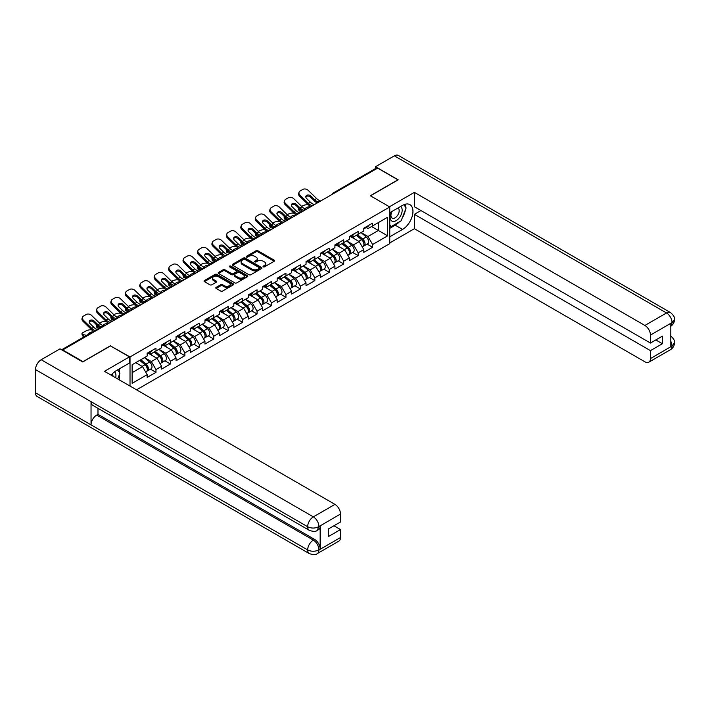 <?xml version="1.0" encoding="UTF-8"?>
<svg xmlns="http://www.w3.org/2000/svg" width="710" height="710" viewBox="0 0 710 710"><rect width="100%" height="100%" fill="white"/><g stroke="black" fill="none" stroke-linecap="round" stroke-linejoin="round"><path stroke-width="1.06" d="M263.295 266.809A0.896 0.524 0 0 0 264.564 266.809L274.22 261.236A1.287 0.745 0 0 0 274.601 260.712A1.287 0.745 0 0 0 274.22 260.188L257.863 250.745A1.287 0.745 0 0 0 256.053 250.745L246.397 256.319A0.896 0.524 0 0 0 247.666 257.055L248.917 256.337A4.109 2.378 0 0 1 254.73 256.337L256.097 257.118A4.109 2.378 0 0 1 257.295 258.795A4.109 2.378 0 0 1 256.097 260.481L254.846 261.2A0.896 0.524 0 0 0 256.115 261.937L257.366 261.209A4.109 2.378 0 0 1 263.179 261.209L264.546 261.999A4.109 2.378 0 0 1 265.753 263.676A4.109 2.378 0 0 1 264.546 265.354L263.295 266.081A0.896 0.524 0 0 0 263.295 266.809L263.295 266.081M216.159 287.364A1.287 0.745 0 0 0 215.787 287.887A1.287 0.745 0 0 0 216.159 288.411L220.748 291.064A1.287 0.745 0 0 0 222.567 291.064L233.288 284.87A1.287 0.745 0 0 0 233.661 284.346A1.287 0.745 0 0 0 233.288 283.822L216.932 274.38A1.287 0.745 0 0 0 215.112 274.38L204.391 280.574A1.287 0.745 0 0 0 204.018 281.098A1.287 0.745 0 0 0 204.391 281.621L209.938 284.817A1.287 0.745 0 0 0 211.749 284.817L216.346 282.172A1.287 0.745 0 0 0 216.719 281.648A1.287 0.745 0 0 0 216.346 281.124L213.595 279.536A3.435 1.988 0 0 1 212.583 278.134A3.435 1.988 0 0 1 214.704 276.296A3.435 1.988 0 0 1 218.458 276.731L229.223 282.944A3.435 1.988 0 0 1 230.226 284.346A3.435 1.988 0 0 1 228.105 286.183A3.435 1.988 0 0 1 224.36 285.748L222.567 284.719A1.287 0.745 0 0 0 220.748 284.719L216.159 287.364L216.159 288.411M110.574 345.708L82.99 361.639L62.72 349.932L377.64 168.11L397.911 179.816L370.327 195.738L389.763 206.965L130.019 356.935L110.574 345.974M249.006 274.743A1.287 0.745 0 0 0 250.825 274.743L261.546 268.558A1.287 0.745 0 0 0 261.919 268.034A1.287 0.745 0 0 0 261.546 267.51L245.19 258.067A1.287 0.745 0 0 0 243.37 258.067L232.649 264.253A1.287 0.745 0 0 0 232.276 264.777A1.287 0.745 0 0 0 232.649 265.3L249.006 274.743M229.88 267.004A0.896 0.524 0 0 1 230.786 267.137L230.786 266.064L247.417 275.666A1.287 0.745 0 0 1 247.79 276.19A1.287 0.745 0 0 1 247.417 276.714L236.696 282.908A1.287 0.745 0 0 1 234.877 282.908L218.52 273.465L218.52 272.409A1.287 0.745 0 0 0 218.148 272.933A1.287 0.745 0 0 0 218.52 273.465M218.52 272.409L223.109 269.764A1.287 0.745 0 0 1 224.928 269.764L231.558 273.59A1.287 0.745 0 0 0 233.377 273.59L236.421 271.832A1.287 0.745 0 0 0 236.803 271.309A1.287 0.745 0 0 0 236.421 270.785L229.516 266.8A0.896 0.524 0 0 1 230.786 266.064M130.019 386.062L130.019 356.935M136.542 389.825L389.763 243.628L389.763 206.965M150.484 369.182L155.978 372.351L155.978 369.573L151.354 361.559L144.503 357.6M155.978 372.351L147.183 377.427L147.183 374.649L132.14 383.338L132.14 364.736L147.183 356.047L147.183 353.269L155.978 348.193L155.978 350.971L161.631 347.714L161.631 344.936L170.418 339.859L170.418 342.637L176.071 339.371L176.071 336.593L184.866 331.517L184.866 334.295L190.511 331.037L190.511 328.26L199.306 323.183L199.306 325.961L204.95 322.704L204.95 319.917L213.745 314.841L213.745 317.627L219.39 314.361L219.39 311.583L228.185 306.507L228.185 309.285L233.83 306.028L233.83 303.25L242.625 298.173L242.625 300.951L248.269 297.685L248.269 294.907L257.064 289.831L257.064 292.609L262.718 289.352L262.718 286.574L271.504 281.497L271.504 284.275L277.157 281.009L277.157 278.231L285.952 273.155L285.952 275.933L291.597 272.675L291.597 269.898L300.392 264.821L300.392 267.599L306.037 264.342L306.037 261.555L314.832 256.479L314.832 259.265L320.476 255.999L320.476 253.221L329.271 248.145L329.271 250.923L334.916 247.666L334.916 244.888L343.711 239.811L343.711 242.589L349.364 239.323L349.364 236.545L358.151 231.469L358.151 234.247L363.804 230.99L363.804 228.212L372.599 223.135L372.599 225.913L387.642 217.224L387.642 235.827L372.599 244.515L367.966 236.492L361.115 232.543M367.105 244.116L372.599 247.293L372.599 244.515M372.599 247.293L363.804 252.369L363.804 249.592L358.151 252.849L353.527 244.835L346.675 240.876M352.666 252.458L358.151 255.627L358.151 252.849M358.151 255.627L349.364 260.703L349.364 257.925L343.711 261.182L339.087 253.168L332.236 249.21M338.217 260.792L343.711 263.969L343.711 261.182M343.711 263.969L334.916 269.046L334.916 266.259L329.271 269.525L324.647 261.502L317.796 257.552M323.778 269.134L329.271 272.303L329.271 269.525M329.271 272.303L320.476 277.379L320.476 274.601L314.832 277.858L310.199 269.844L303.356 265.886M309.338 277.468L314.832 280.636L314.832 277.858M314.832 280.636L306.037 285.713L306.037 282.935L300.392 286.201L295.759 278.178L288.908 274.229M294.898 285.81L300.392 288.979L300.392 286.201M300.392 288.979L291.597 294.055L291.597 291.277L285.952 294.535L281.32 286.52L274.468 282.562M280.459 294.144L285.952 297.312L285.952 294.535M285.952 297.312L277.157 302.389L277.157 299.611L271.504 302.877L266.88 294.854L260.029 290.905M266.019 302.478L271.504 305.655L271.504 302.877M271.504 305.655L262.718 310.731L262.718 307.954L257.064 311.211L252.44 303.197L245.589 299.238M251.571 310.82L257.064 313.989L257.064 311.211M257.064 313.989L248.269 319.065L248.269 316.287L242.625 319.544L238.001 311.53L231.149 307.572M237.131 319.154L242.625 322.331L242.625 319.544M242.625 322.331L233.83 327.408L233.83 324.621L228.185 327.887L223.561 319.864L216.71 315.914M222.691 327.496L228.185 330.665L228.185 327.887M228.185 330.665L219.39 335.741L219.39 332.963L213.745 336.22L209.113 328.206L202.261 324.248M208.252 335.83L213.745 338.998L213.745 336.22M213.745 338.998L204.95 344.075L204.95 341.297L199.306 344.563L194.673 336.54L187.822 332.591M193.812 344.173L199.306 347.341L199.306 344.563M199.306 347.341L190.511 352.417L190.511 349.639L184.866 352.897L180.233 344.882L173.382 340.924M179.373 352.506L184.866 355.674L184.866 352.897M184.866 355.674L176.071 360.751L176.071 357.973L170.418 361.239L165.794 353.216L158.942 349.267M164.933 360.84L170.418 364.017L170.418 361.239M170.418 364.017L161.631 369.094L161.631 366.316L155.978 369.573M149.561 352.613L151.354 353.642L155.978 350.971M151.354 361.559L156.999 358.293L148.355 353.305M161.631 366.316L156.999 358.293M164.001 344.279L165.794 345.308L170.418 342.637M165.794 353.216L171.438 349.959L162.803 344.971M176.071 357.973L171.438 349.959M178.441 335.936L180.233 336.975L184.866 334.295M180.233 344.882L185.878 341.616L177.243 336.629M190.511 349.639L185.878 341.616M192.889 327.603L194.673 328.632L199.306 325.961M194.673 336.54L200.318 333.283L191.682 328.295M204.95 341.297L200.318 333.283M207.329 319.26L209.113 320.299L213.745 317.627M209.113 328.206L214.766 324.949L206.122 319.961M219.39 332.963L214.766 324.949M221.768 310.927L223.561 311.956L228.185 309.285M223.561 319.864L229.206 316.607L220.561 311.619M233.83 324.621L229.206 316.607M236.208 302.584L238.001 303.623L242.625 300.951M238.001 311.53L243.645 308.273L235.001 303.285M248.269 316.287L243.645 308.273M250.648 294.251L252.44 295.28L257.064 292.609M252.44 303.197L258.085 299.931L249.45 294.943M262.718 307.954L258.085 299.931M265.087 285.917L266.88 286.946L271.504 284.275M266.88 294.854L272.525 291.597L263.889 286.609M277.157 299.611L272.525 291.597M279.527 277.575L281.32 278.613L285.952 275.933M281.32 286.52L286.964 283.255L278.329 278.267M291.597 291.277L286.964 283.255M293.976 269.241L295.759 270.27L300.392 267.599M295.759 278.178L301.413 274.921L292.768 269.933M306.037 282.935L301.413 274.921M308.415 260.898L310.199 261.937L314.832 259.265M310.199 269.844L315.852 266.587L307.208 261.599M320.476 274.601L315.852 266.587M322.855 252.565L324.647 253.594L329.271 250.923M324.647 261.502L330.292 258.245L321.648 253.257M334.916 266.259L330.292 258.245M337.294 244.222L339.087 245.261L343.711 242.589M339.087 253.168L344.732 249.911L336.087 244.923M349.364 257.925L344.732 249.911M351.734 235.889L353.527 236.918L358.151 234.247M353.527 244.835L359.171 241.569L350.536 236.581M363.804 249.592L359.171 241.569M376.256 168.909L334.321 193.12M333.727 193.466A1.961 1.136 120 0 1 334.224 193.067A1.961 1.136 60 0 0 333.238 192.969L375.173 168.758A1.961 1.136 60 0 1 376.158 168.856M366.174 227.555L367.966 228.584L372.599 225.913M367.966 236.492L378.377 230.484L378.377 222.567L387.642 217.224M371.534 226.525L387.642 235.827M62.72 349.932L62.72 350.412M132.14 372.643L142.559 366.635L135.708 362.677M147.183 374.649L142.559 366.635M263.658 266.942L264.546 266.427A4.109 2.378 0 0 0 265.753 264.75L265.753 263.676M257.295 258.795L257.295 259.869A4.109 2.378 0 0 1 256.097 261.546L255.201 262.061M274.202 261.245L257.863 251.819A1.287 0.745 0 0 0 256.053 251.819L246.752 257.18M261.546 267.51L261.546 268.558L245.19 259.132A1.287 0.745 0 0 0 243.37 259.132L232.667 265.318L232.649 264.253M259.274 268.398A0.896 0.524 0 0 0 259.274 267.661L244.914 259.381A0.896 0.524 0 0 0 243.645 259.381L242.332 260.135A4.109 2.378 0 0 0 241.125 261.812A4.109 2.378 0 0 0 242.332 263.499L252.139 269.161A4.109 2.378 0 0 0 257.961 269.161L259.274 268.398L259.274 269.472A0.896 0.524 0 0 0 259.541 269.099L259.541 268.034M241.125 261.812L241.125 262.886A4.109 2.378 0 0 0 242.332 264.564L242.332 263.499M259.274 269.472L257.961 270.226A4.109 2.378 0 0 1 252.139 270.226L242.332 264.564M218.538 273.474L223.109 270.829L223.109 269.764M236.803 271.309L236.803 272.383A1.287 0.745 0 0 1 236.421 272.906L233.377 274.663A1.287 0.745 0 0 1 231.558 274.663L224.928 270.829A1.287 0.745 0 0 0 223.109 270.829M230.786 267.137L247.399 276.722M238.445 277.566A3.435 1.988 0 0 0 242.19 278A3.435 1.988 0 0 0 244.311 276.163A3.435 1.988 0 0 0 243.308 274.761L239.51 272.569A1.287 0.745 0 0 0 237.69 272.569L234.655 274.326A1.287 0.745 0 0 0 234.273 274.85A1.287 0.745 0 0 0 234.655 275.373L238.445 277.566L238.445 278.639A3.435 1.988 0 0 0 242.19 279.065A3.435 1.988 0 0 0 244.311 277.228L244.311 276.163M234.273 274.85L234.273 275.924A1.287 0.745 0 0 0 234.655 276.447L234.655 275.373M238.445 278.639L234.655 276.447M230.226 284.346L230.226 285.42A3.435 1.988 0 0 1 228.105 287.248A3.435 1.988 0 0 1 224.36 286.822L222.567 285.784A1.287 0.745 0 0 0 220.748 285.784L216.177 288.42M212.583 278.134L212.583 279.199A3.435 1.988 0 0 0 213.595 280.601L213.595 279.536M216.346 281.124L216.346 282.172L213.595 280.601M233.288 283.822L233.288 284.87L216.932 275.445A1.287 0.745 0 0 0 215.112 275.445L204.409 281.63M308.593 204.959L307.829 204.817A3.932 1.411 -14.2 0 0 302.424 205.944L301.661 206.388M298.839 208.19A3.932 1.411 -14.2 0 0 298.564 208.935A3.932 1.411 -14.2 0 0 299.593 209.574L299.984 211.11L302.398 211.553M300.454 209.734L299.593 209.574M305.717 209.095A3.009 1.083 165.8 0 1 305.433 208.775A3.009 1.083 165.8 0 1 306.338 207.666A3.009 1.083 165.8 0 1 310.483 206.805L310.501 206.876M299.984 211.11A3.932 1.411 165.8 0 1 298.954 210.479L298.564 208.935M362.703 240.504L362.056 240.131M363.529 246.015A4.322 2.494 -120 0 0 364.159 245.82A4.322 2.494 -120 0 0 364.931 242.802A4.322 2.494 -120 0 0 362.686 239.039L357.476 234.646M364.159 245.82L367.718 243.761A4.322 2.494 -120 0 0 368.499 240.743A4.322 2.494 -120 0 0 366.245 236.98L361.035 232.587M356.473 235.223L362.411 240.237A2.618 1.509 60 0 1 363.822 243.459M362.26 246.92L363.041 246.459A4.322 2.494 -120 0 0 363.822 243.441A4.322 2.494 -120 0 0 361.567 239.678L356.358 235.285M354.858 239.084L351.344 236.119M314.991 204.285A3.009 1.171 167.4 0 1 314.308 204.329L313.323 204.169A8.768 5.068 -120 0 1 312.382 203.708A8.768 5.068 -120 0 1 310.368 202.155L306.613 198.498A3.009 2.21 -160.3 0 1 305.912 196.253A3.009 2.21 -160.3 0 1 306.729 195.312A3.009 2.21 -160.3 0 1 310.873 196.04L314.619 199.696A8.768 5.068 -120 0 0 316.633 201.249A8.768 5.068 -120 0 0 317.583 201.711L318.231 202.066M311.015 206.574A10.473 6.044 60 0 1 310.385 206.246A10.473 6.044 60 0 1 307.98 204.391L299.593 196.217A3.932 2.884 -160.3 0 1 298.67 193.289L299.061 192.197A3.932 2.884 19.7 0 1 300.135 190.972L302.815 189.419A3.932 2.884 19.7 0 1 308.22 190.378L316.616 198.543A8.768 5.068 -120 0 0 318.63 200.096A8.768 5.068 -120 0 0 320.387 200.823L320.813 200.921M317.264 202.971A10.473 6.044 60 0 1 316.633 202.634A10.473 6.044 60 0 1 314.228 200.788L310.483 197.131A3.009 2.21 19.7 0 0 306.338 196.404A3.009 2.21 19.7 0 0 305.815 196.839M299.061 192.197A3.932 2.884 19.7 0 0 299.984 195.135L308.371 203.3A8.768 5.068 -120 0 0 310.385 204.853A8.768 5.068 -120 0 0 312.151 205.58L312.577 205.678M364.958 227.537A4.322 2.494 60 0 1 364.159 228.718A4.322 2.494 60 0 1 363.804 228.868M368.525 225.487A4.322 2.494 60 0 1 367.718 226.659L364.159 228.718M391.68 211.633A8.511 4.917 120 0 0 391.476 220.774A8.511 4.917 120 0 0 399.162 217.979A8.511 4.917 120 0 0 400.626 206.468M392.168 211.349A5.822 3.364 120 0 0 392.142 218.112A5.822 3.364 120 0 0 397.121 216A5.822 3.364 120 0 0 397.973 208.021A5.822 3.364 120 0 0 397.955 208.012M403.875 204.693L406.147 207.932L401.15 220.81L391.157 226.579L389.763 224.6M389.763 225.78L391.157 226.579M115.659 377.773A8.511 4.917 120 0 0 114.532 371.818M112.943 376.202A5.822 3.364 120 0 0 112.349 373.815M117.594 369.874L119.919 373.185L117.682 378.945M399.313 221.875A14.724 8.502 120 0 1 395.23 225.194L402.543 229.41A14.724 8.502 120 0 0 412.164 216.435A14.724 8.502 120 0 0 409.91 204.631A14.724 8.502 120 0 0 402.543 205.359L389.763 212.734M402.543 229.41L389.763 236.785M389.763 242.935L414.392 228.718L414.392 214.34L650.449 350.625L650.449 358.586L672.192 345.921L670.808 346.56L670.808 323.582L672.059 322.597L650.449 335.076A7.854 4.535 -120 0 0 644.893 325.455L666.504 312.977L394.352 155.845L375.51 166.717L398.195 179.816L370.469 195.818M420.959 210.55L414.392 214.34M655.818 339.939L662.386 343.729L662.386 336.141L650.449 343.036L414.392 206.752L414.392 192.374L644.893 325.455M389.444 206.779L414.392 192.374M414.392 228.718L644.893 361.798A7.854 4.535 -120 0 0 648.816 362.189A7.854 4.535 -120 0 0 650.449 358.586M394.352 155.845A8.05 4.651 -60 0 1 398.372 155.446L670.533 312.577A8.05 4.651 -60 0 0 666.504 312.977A7.854 4.535 60 0 1 672.059 322.597M375.51 168.669L375.51 166.717M650.449 343.036L650.449 335.076M662.386 343.729L650.449 350.625M402.233 218.014A14.724 8.502 120 0 0 405.401 209.849M405.641 207.213A14.724 8.502 120 0 0 405.277 204.205M395.23 225.194L389.763 228.345M389.763 226.632L390.509 226.206M670.808 341.066L672.059 345.841M670.533 335.821C673.692 338.661 675.015 340.933 674.5 342.637L672.21 345.912M670.533 312.577C673.692 315.391 675.015 317.681 674.5 319.447L672.201 322.677M309.32 530.361A8.05 4.651 -60 0 1 307.661 526.731C311.362 528.506 315.062 528.489 318.755 526.678L317.281 530.352C315.959 531.683 313.314 531.692 309.32 530.361L92.708 405.295A8.05 4.651 -60 0 1 91.04 401.665L35.5 369.599A8.05 4.651 -60 0 1 41.189 359.739L60.03 348.858L82.715 361.958L110.485 345.921L129.46 356.881L129.46 363.023L116.316 370.611A14.724 8.502 120 0 0 111.159 375.173M129.46 356.881L104.468 371.312L334.969 504.384A7.854 4.535 60 0 1 340.516 514.004L340.516 521.974L328.579 528.861L328.579 536.458L340.516 529.562L340.516 537.523A7.854 4.535 60 0 1 338.892 541.118L317.281 553.596A7.854 4.535 -120 0 0 318.905 550.001L340.516 537.523M119.049 379.726L122.147 381.518M119.369 379.539L119.369 374.605M119.369 372.395L119.369 368.854M317.281 553.596C316.021 554.927 313.376 554.936 309.32 553.605L37.169 396.482A8.05 4.651 -60 0 1 35.5 392.79L91.04 424.864A8.05 4.651 -60 0 1 96.737 415.057L313.35 540.115L314.601 539.396A7.854 4.535 60 0 1 320.157 549.016L320.157 526.03A7.854 4.535 60 0 1 318.524 529.625L317.281 530.352M35.5 369.599L35.5 392.79M41.189 359.739L313.35 516.862A8.05 4.651 -60 0 0 307.661 526.731L91.04 401.665L91.04 424.864L307.661 549.922C311.353 551.705 315.054 551.705 318.763 549.922L318.905 550.001M340.516 529.562L333.948 525.764M97.989 408.348L97.989 414.329L314.601 539.396M97.989 414.329L96.737 415.057M294.153 213.293L293.39 213.151A3.932 1.411 -14.2 0 0 287.985 214.287L287.222 214.722M284.399 216.532A3.932 1.411 -14.2 0 0 284.124 217.278A3.932 1.411 -14.2 0 0 285.154 217.908L285.544 219.452L287.958 219.887M286.015 218.068L285.154 217.908M291.277 217.438A3.009 1.083 165.8 0 1 290.993 217.109A3.009 1.083 165.8 0 1 291.899 216.009A3.009 1.083 165.8 0 1 296.043 215.139L296.061 215.21M285.544 219.452A3.932 1.411 165.8 0 1 284.515 218.813L284.124 217.278M348.255 248.846L347.607 248.473M349.089 254.349A4.322 2.494 -120 0 0 349.719 254.162A4.322 2.494 -120 0 0 350.491 251.136A4.322 2.494 -120 0 0 348.237 247.373L343.028 242.98M349.719 254.162L353.278 252.103A4.322 2.494 -120 0 0 354.059 249.086A4.322 2.494 -120 0 0 351.805 245.314L346.595 240.921M342.025 243.557L347.971 248.571A2.618 1.509 60 0 1 349.382 251.802M347.82 255.254L348.601 254.801A4.322 2.494 -120 0 0 349.382 251.784A4.322 2.494 -120 0 0 347.128 248.021L341.918 243.619M340.418 247.417L336.904 244.453M279.713 221.626L278.95 221.493A3.932 1.411 -14.2 0 0 273.545 222.62L272.782 223.064M269.951 224.866A3.932 1.411 -14.2 0 0 269.676 225.611A3.932 1.411 -14.2 0 0 270.714 226.25L271.105 227.786L273.519 228.23M271.575 226.401L270.714 226.25M276.829 225.771A3.009 1.083 165.8 0 1 276.554 225.452A3.009 1.083 165.8 0 1 277.459 224.342A3.009 1.083 165.8 0 1 281.595 223.481L281.613 223.552M271.105 227.786A3.932 1.411 165.8 0 1 270.075 227.156L269.676 225.611M333.815 257.18L333.167 256.807M334.65 262.691A4.322 2.494 -120 0 0 335.271 262.496A4.322 2.494 -120 0 0 336.052 259.478A4.322 2.494 -120 0 0 333.798 255.715L328.588 251.313M335.271 262.496L338.839 260.437A4.322 2.494 -120 0 0 339.611 257.419A4.322 2.494 -120 0 0 337.365 253.656L332.156 249.263M327.585 251.899L333.531 256.913A2.618 1.509 60 0 1 334.942 260.135M333.38 263.587L334.161 263.135A4.322 2.494 -120 0 0 334.942 260.117A4.322 2.494 -120 0 0 332.688 256.354L327.479 251.961M325.979 255.76L322.464 252.787M265.274 229.969L264.51 229.827A3.932 1.411 -14.2 0 0 259.106 230.954L258.342 231.398M255.511 233.208A3.932 1.411 -14.2 0 0 255.236 233.945A3.932 1.411 -14.2 0 0 256.266 234.584L256.656 236.128L259.079 236.563M257.135 234.744L256.266 234.584M262.389 234.114A3.009 1.083 165.8 0 1 262.114 233.785A3.009 1.083 165.8 0 1 263.011 232.685A3.009 1.083 165.8 0 1 267.155 231.815L267.173 231.886M256.656 236.128A3.932 1.411 165.8 0 1 255.627 235.489L255.236 233.945M319.376 265.522L318.728 265.149M320.201 271.025A4.322 2.494 -120 0 0 320.831 270.829A4.322 2.494 -120 0 0 321.612 267.812A4.322 2.494 -120 0 0 319.358 264.049L314.148 259.656M320.831 270.829L324.399 268.779A4.322 2.494 -120 0 0 325.171 265.753A4.322 2.494 -120 0 0 322.926 261.99L317.716 257.597M313.145 260.233L319.092 265.247A2.618 1.509 60 0 1 320.503 268.478M318.932 271.93L319.722 271.477A4.322 2.494 -120 0 0 320.503 268.451A4.322 2.494 -120 0 0 318.249 264.688L313.039 260.295M311.539 264.093L308.025 261.129M250.834 238.303L250.071 238.169A3.932 1.411 -14.2 0 0 244.666 239.297L243.894 239.74M241.072 241.542A3.932 1.411 -14.2 0 0 240.796 242.287A3.932 1.411 -14.2 0 0 241.826 242.927L242.216 244.462L244.639 244.897M242.687 243.077L241.826 242.927M247.95 242.447A3.009 1.083 165.8 0 1 247.666 242.128A3.009 1.083 165.8 0 1 248.571 241.018A3.009 1.083 165.8 0 1 252.716 240.157L252.733 240.228M242.216 244.462A3.932 1.411 165.8 0 1 241.187 243.823L240.796 242.287M304.936 273.856L304.288 273.483M305.761 279.367A4.322 2.494 -120 0 0 306.392 279.172A4.322 2.494 -120 0 0 307.173 276.154A4.322 2.494 -120 0 0 304.918 272.392L299.709 267.989M306.392 279.172L309.959 277.113A4.322 2.494 -120 0 0 310.731 274.095A4.322 2.494 -120 0 0 308.486 270.332L303.276 265.93M298.706 268.575L304.652 273.59A2.618 1.509 60 0 1 306.063 276.811M304.492 280.264L305.282 279.811A4.322 2.494 -120 0 0 306.054 276.793A4.322 2.494 -120 0 0 303.809 273.03L298.599 268.637M297.099 272.427L293.576 269.463M236.394 246.645L235.622 246.503A3.932 1.411 -14.2 0 0 230.217 247.63L229.454 248.074M226.632 249.876A3.932 1.411 -14.2 0 0 226.357 250.621A3.932 1.411 -14.2 0 0 227.386 251.26L227.777 252.804L230.191 253.239M228.247 251.42L227.386 251.26M233.51 250.781A3.009 1.083 165.8 0 1 233.226 250.461A3.009 1.083 165.8 0 1 234.131 249.361A3.009 1.083 165.8 0 1 238.276 248.491L238.294 248.562M227.777 252.804A3.932 1.411 165.8 0 1 226.747 252.165L226.357 250.621M290.496 282.198L289.849 281.817M291.322 287.701A4.322 2.494 -120 0 0 291.952 287.506A4.322 2.494 -120 0 0 292.724 284.488A4.322 2.494 -120 0 0 290.479 280.725L285.269 276.332M291.952 287.506L295.511 285.447A4.322 2.494 -120 0 0 296.292 282.429A4.322 2.494 -120 0 0 294.038 278.666L288.828 274.273M284.266 276.909L290.204 281.923A2.618 1.509 60 0 1 291.624 285.145M290.053 288.606L290.843 288.145A4.322 2.494 -120 0 0 291.615 285.127A4.322 2.494 -120 0 0 289.369 281.364L284.16 276.971M282.651 280.769L279.136 277.805M300.543 212.618A3.009 1.171 167.4 0 1 299.868 212.672L298.883 212.503A8.768 5.068 -120 0 1 297.934 212.041A8.768 5.068 -120 0 1 295.919 210.488L292.174 206.841A3.009 2.21 -160.3 0 1 291.464 204.595A3.009 2.21 -160.3 0 1 292.289 203.646A3.009 2.21 -160.3 0 1 296.434 204.382L300.179 208.03A8.768 5.068 -120 0 0 302.194 209.583A8.768 5.068 -120 0 0 303.143 210.045L303.791 210.409M296.576 214.917A10.473 6.044 60 0 1 295.946 214.58A10.473 6.044 60 0 1 293.541 212.734L285.154 204.56A3.932 2.884 -160.3 0 1 284.231 201.631L284.621 200.54A3.932 2.884 19.7 0 1 285.695 199.306L288.375 197.762A3.932 2.884 19.7 0 1 293.78 198.711L302.167 206.885A8.768 5.068 -120 0 0 304.182 208.438A8.768 5.068 -120 0 0 305.948 209.157L306.374 209.255M302.824 211.305A10.473 6.044 60 0 1 302.194 210.976A10.473 6.044 60 0 1 299.789 209.122L296.043 205.465A3.009 2.21 19.7 0 0 291.899 204.737A3.009 2.21 19.7 0 0 291.375 205.172M284.621 200.54A3.932 2.884 19.7 0 0 285.544 203.468L293.931 211.642A8.768 5.068 -120 0 0 295.946 213.195A8.768 5.068 -120 0 0 297.712 213.914L298.129 214.012M350.518 235.88A4.322 2.494 60 0 1 349.719 237.051A4.322 2.494 60 0 1 349.364 237.202M354.086 233.821A4.322 2.494 60 0 1 353.278 235.001L349.719 237.051M286.103 220.961A3.009 1.171 167.4 0 1 285.429 221.005L284.444 220.845A8.768 5.068 -120 0 1 283.494 220.384A8.768 5.068 -120 0 1 281.48 218.831L277.734 215.174A3.009 2.21 -160.3 0 1 277.024 212.929A3.009 2.21 -160.3 0 1 277.85 211.988A3.009 2.21 -160.3 0 1 281.985 212.716L285.739 216.373A8.768 5.068 -120 0 0 287.754 217.926A8.768 5.068 -120 0 0 288.704 218.387L289.352 218.742M282.136 223.251A10.473 6.044 60 0 1 281.506 222.922A10.473 6.044 60 0 1 279.101 221.067L270.714 212.893A3.932 2.884 -160.3 0 1 269.791 209.965L270.182 208.873A3.932 2.884 19.7 0 1 271.255 207.648L273.936 206.095A3.932 2.884 19.7 0 1 279.341 207.054L287.727 215.219A8.768 5.068 -120 0 0 289.742 216.772A8.768 5.068 -120 0 0 291.508 217.491L291.934 217.597M288.384 219.647A10.473 6.044 60 0 1 287.754 219.31A10.473 6.044 60 0 1 285.349 217.455L281.595 213.808A3.009 2.21 19.7 0 0 277.459 213.071A3.009 2.21 19.7 0 0 276.927 213.506M270.182 208.873A3.932 2.884 19.7 0 0 271.105 211.811L279.491 219.976A8.768 5.068 -120 0 0 281.506 221.529A8.768 5.068 -120 0 0 283.272 222.248L283.689 222.354M336.078 244.213A4.322 2.494 60 0 1 335.271 245.394A4.322 2.494 60 0 1 334.916 245.536M339.646 242.154A4.322 2.494 60 0 1 338.839 243.335L335.271 245.394M271.664 229.294A3.009 1.171 167.4 0 1 270.989 229.339L270.004 229.179A8.768 5.068 -120 0 1 269.055 228.718A8.768 5.068 -120 0 1 267.04 227.165L263.286 223.517A3.009 2.21 -160.3 0 1 262.585 221.271A3.009 2.21 -160.3 0 1 263.41 220.322A3.009 2.21 -160.3 0 1 267.546 221.059L271.3 224.706A8.768 5.068 -120 0 0 273.314 226.259A8.768 5.068 -120 0 0 274.264 226.721L274.903 227.076M267.697 231.584A10.473 6.044 60 0 1 267.067 231.256A10.473 6.044 60 0 1 264.661 229.401L256.266 221.236A3.932 2.884 -160.3 0 1 255.352 218.298L255.742 217.216A3.932 2.884 19.7 0 1 256.807 215.982L259.496 214.429A3.932 2.884 19.7 0 1 264.901 215.387L273.288 223.561A8.768 5.068 -120 0 0 275.302 225.114A8.768 5.068 -120 0 0 277.069 225.833L277.486 225.931M273.945 227.981A10.473 6.044 60 0 1 273.314 227.653A10.473 6.044 60 0 1 270.909 225.798L267.155 222.141A3.009 2.21 19.7 0 0 263.011 221.413A3.009 2.21 19.7 0 0 262.487 221.848M255.742 217.216A3.932 2.884 19.7 0 0 256.656 220.144L265.052 228.318A8.768 5.068 -120 0 0 267.067 229.862A8.768 5.068 -120 0 0 268.824 230.59L269.25 230.688M321.639 252.556A4.322 2.494 60 0 1 320.831 253.727A4.322 2.494 60 0 1 320.476 253.878M325.198 250.497A4.322 2.494 60 0 1 324.399 251.668L320.831 253.727M257.224 237.628A3.009 1.171 167.4 0 1 256.55 237.681L255.564 237.522A8.768 5.068 -120 0 1 254.615 237.051A8.768 5.068 -120 0 1 252.6 235.507L248.846 231.85A3.009 2.21 -160.3 0 1 248.145 229.605A3.009 2.21 -160.3 0 1 248.961 228.664A3.009 2.21 -160.3 0 1 253.106 229.392L256.86 233.049A8.768 5.068 -120 0 0 258.875 234.593A8.768 5.068 -120 0 0 259.825 235.063L260.464 235.418M253.248 239.927A10.473 6.044 60 0 1 252.627 239.589A10.473 6.044 60 0 1 250.222 237.743L241.826 229.57A3.932 2.884 -160.3 0 1 240.912 226.641L241.302 225.549A3.932 2.884 19.7 0 1 242.367 224.324L245.056 222.771A3.932 2.884 19.7 0 1 250.461 223.721L258.848 231.895A8.768 5.068 -120 0 0 260.863 233.448A8.768 5.068 -120 0 0 262.629 234.167L263.046 234.273M259.505 236.315A10.473 6.044 60 0 1 258.875 235.986A10.473 6.044 60 0 1 256.47 234.131L252.716 230.484A3.009 2.21 19.7 0 0 248.571 229.747A3.009 2.21 19.7 0 0 248.047 230.182M241.302 225.549A3.932 2.884 19.7 0 0 242.216 228.478L250.612 236.652A8.768 5.068 -120 0 0 252.627 238.205A8.768 5.068 -120 0 0 254.384 238.924L254.81 239.03M307.199 260.889A4.322 2.494 60 0 1 306.392 262.07A4.322 2.494 60 0 1 306.037 262.212M310.758 258.83A4.322 2.494 60 0 1 309.959 260.011L306.392 262.07M242.784 245.971A3.009 1.171 167.4 0 1 242.11 246.015L241.125 245.855A8.768 5.068 -120 0 1 240.175 245.394A8.768 5.068 -120 0 1 238.161 243.841L234.406 240.193A3.009 2.21 -160.3 0 1 233.705 237.939A3.009 2.21 -160.3 0 1 234.522 236.998A3.009 2.21 -160.3 0 1 238.667 237.735L242.421 241.382A8.768 5.068 -120 0 0 244.435 242.935A8.768 5.068 -120 0 0 245.376 243.397L246.024 243.752M238.808 248.26A10.473 6.044 60 0 1 238.187 247.932A10.473 6.044 60 0 1 235.782 246.077L227.386 237.903A3.932 2.884 -160.3 0 1 226.463 234.974L226.854 233.892A3.932 2.884 19.7 0 1 227.928 232.658L230.617 231.105A3.932 2.884 19.7 0 1 236.013 232.064L244.409 240.237A8.768 5.068 -120 0 0 246.423 241.782A8.768 5.068 -120 0 0 248.18 242.509L248.606 242.607M245.056 244.657A10.473 6.044 60 0 1 244.435 244.32A10.473 6.044 60 0 1 242.03 242.474L238.276 238.817A3.009 2.21 19.7 0 0 234.131 238.09A3.009 2.21 19.7 0 0 233.608 238.524M226.854 233.892A3.932 2.884 19.7 0 0 227.777 236.82L236.173 244.994A8.768 5.068 -120 0 0 238.187 246.539A8.768 5.068 -120 0 0 239.945 247.266L240.37 247.364M292.751 269.232A4.322 2.494 60 0 1 291.952 270.404A4.322 2.494 60 0 1 291.597 270.554M296.318 267.173A4.322 2.494 60 0 1 295.511 268.344L291.952 270.404M221.946 254.979L221.183 254.846A3.932 1.411 -14.2 0 0 215.778 255.973L215.015 256.408M212.192 258.218A3.932 1.411 -14.2 0 0 211.917 258.964A3.932 1.411 -14.2 0 0 212.947 259.603L213.337 261.138L215.751 261.573M213.808 259.753L212.947 259.603M219.07 259.123A3.009 1.083 165.8 0 1 218.786 258.804A3.009 1.083 165.8 0 1 219.692 257.695A3.009 1.083 165.8 0 1 223.836 256.834L223.854 256.896M213.337 261.138A3.932 1.411 165.8 0 1 212.308 260.499L211.917 258.964M276.057 290.532L275.409 290.159M276.882 296.043A4.322 2.494 -120 0 0 277.512 295.848A4.322 2.494 -120 0 0 278.284 292.831A4.322 2.494 -120 0 0 276.039 289.059L270.829 284.666M277.512 295.848L281.071 293.789A4.322 2.494 -120 0 0 281.852 290.772A4.322 2.494 -120 0 0 279.598 287.009L274.388 282.607M269.827 285.242L275.764 290.257A2.618 1.509 60 0 1 277.184 293.487M275.613 296.94L276.403 296.487A4.322 2.494 -120 0 0 277.175 293.47A4.322 2.494 -120 0 0 274.93 289.707L269.72 285.305M268.211 289.103L264.697 286.139M228.345 254.304A3.009 1.171 167.4 0 1 227.661 254.358L226.676 254.189A8.768 5.068 -120 0 1 225.736 253.727A8.768 5.068 -120 0 1 223.721 252.183L219.967 248.527A3.009 2.21 -160.3 0 1 219.266 246.281A3.009 2.21 -160.3 0 1 220.082 245.332A3.009 2.21 -160.3 0 1 224.227 246.068L227.972 249.725A8.768 5.068 -120 0 0 229.987 251.269A8.768 5.068 -120 0 0 230.936 251.73L231.584 252.094M224.369 256.603A10.473 6.044 60 0 1 223.739 256.266A10.473 6.044 60 0 1 221.334 254.42L212.947 246.246A3.932 2.884 -160.3 0 1 212.024 243.317L212.414 242.225A3.932 2.884 19.7 0 1 213.488 240.992L216.168 239.447A3.932 2.884 19.7 0 1 221.573 240.397L229.969 248.571A8.768 5.068 -120 0 0 231.984 250.124A8.768 5.068 -120 0 0 233.741 250.843L234.167 250.941M230.617 252.991A10.473 6.044 60 0 1 229.987 252.662A10.473 6.044 60 0 1 227.582 250.808L223.836 247.16A3.009 2.21 19.7 0 0 219.692 246.423A3.009 2.21 19.7 0 0 219.168 246.858M212.414 242.225A3.932 2.884 19.7 0 0 213.337 245.154L221.724 253.328A8.768 5.068 -120 0 0 223.739 254.881A8.768 5.068 -120 0 0 225.505 255.6L225.931 255.698M278.311 277.566A4.322 2.494 60 0 1 277.512 278.746A4.322 2.494 60 0 1 277.157 278.888M281.879 275.507A4.322 2.494 60 0 1 281.071 276.687L277.512 278.746M207.506 263.321L206.743 263.179A3.932 1.411 -14.2 0 0 201.338 264.306L200.575 264.75M197.753 266.552A3.932 1.411 -14.2 0 0 197.478 267.297A3.932 1.411 -14.2 0 0 198.507 267.936L198.898 269.472L201.312 269.915M199.368 268.096L198.507 267.936M204.631 267.457A3.009 1.083 165.8 0 1 204.347 267.137A3.009 1.083 165.8 0 1 205.252 266.028A3.009 1.083 165.8 0 1 209.397 265.167L209.415 265.238M198.898 269.472A3.932 1.411 165.8 0 1 197.868 268.841L197.478 267.297M261.608 298.866L260.961 298.493M262.443 304.377A4.322 2.494 -120 0 0 263.073 304.182A4.322 2.494 -120 0 0 263.845 301.164A4.322 2.494 -120 0 0 261.599 297.401L256.39 293.008M263.073 304.182L266.632 302.123A4.322 2.494 -120 0 0 267.413 299.105A4.322 2.494 -120 0 0 265.158 295.342L259.949 290.949M255.378 293.585L261.324 298.599A2.618 1.509 60 0 1 262.736 301.821M261.173 305.282L261.954 304.821A4.322 2.494 -120 0 0 262.736 301.803A4.322 2.494 -120 0 0 260.481 298.04L255.272 293.647M253.772 297.446L250.257 294.481M213.905 262.647A3.009 1.171 167.4 0 1 213.222 262.691L212.237 262.531A8.768 5.068 -120 0 1 211.287 262.07A8.768 5.068 -120 0 1 209.281 260.517L205.527 256.86A3.009 2.21 -160.3 0 1 204.817 254.615A3.009 2.21 -160.3 0 1 205.643 253.674A3.009 2.21 -160.3 0 1 209.787 254.402L213.532 258.058A8.768 5.068 -120 0 0 215.547 259.611A8.768 5.068 -120 0 0 216.497 260.073L217.145 260.428M209.929 264.936A10.473 6.044 60 0 1 209.299 264.608A10.473 6.044 60 0 1 206.894 262.753L198.507 254.579A3.932 2.884 -160.3 0 1 197.584 251.651L197.975 250.559A3.932 2.884 19.7 0 1 199.048 249.334L201.729 247.781A3.932 2.884 19.7 0 1 207.134 248.74L215.529 256.905A8.768 5.068 -120 0 0 217.544 258.458A8.768 5.068 -120 0 0 219.301 259.185L219.727 259.283M216.177 261.333A10.473 6.044 60 0 1 215.547 260.996A10.473 6.044 60 0 1 213.142 259.15L209.397 255.493A3.009 2.21 19.7 0 0 205.252 254.766A3.009 2.21 19.7 0 0 204.728 255.201M197.975 250.559A3.932 2.884 19.7 0 0 198.898 253.497L207.284 261.662A8.768 5.068 -120 0 0 209.299 263.215A8.768 5.068 -120 0 0 211.065 263.942L211.491 264.04M263.871 285.899A4.322 2.494 60 0 1 263.073 287.08A4.322 2.494 60 0 1 262.718 287.23M267.439 283.849A4.322 2.494 60 0 1 266.632 285.021L263.073 287.08M193.067 271.655L192.303 271.513A3.932 1.411 -14.2 0 0 186.899 272.649L186.135 273.084M183.304 274.894A3.932 1.411 -14.2 0 0 183.038 275.64A3.932 1.411 -14.2 0 0 184.067 276.27L184.458 277.814L186.872 278.249M184.928 276.43L184.067 276.27M190.182 275.799A3.009 1.083 165.8 0 1 189.907 275.471A3.009 1.083 165.8 0 1 190.812 274.371A3.009 1.083 165.8 0 1 194.948 273.501L194.966 273.572M184.458 277.814A3.932 1.411 165.8 0 1 183.428 277.175L183.038 275.64M247.169 307.208L246.521 306.835M248.003 312.711A4.322 2.494 -120 0 0 248.624 312.524A4.322 2.494 -120 0 0 249.405 309.498A4.322 2.494 -120 0 0 247.151 305.735L241.941 301.342M248.624 312.524L252.192 310.465A4.322 2.494 -120 0 0 252.964 307.448A4.322 2.494 -120 0 0 250.719 303.676L245.509 299.283M240.939 301.919L246.885 306.933A2.618 1.509 60 0 1 248.296 310.163M246.734 313.616L247.515 313.163A4.322 2.494 -120 0 0 248.296 310.146A4.322 2.494 -120 0 0 246.042 306.383L240.832 301.981M239.332 305.779L235.818 302.815M199.457 270.98A3.009 1.171 167.4 0 1 198.782 271.034L197.797 270.865A8.768 5.068 -120 0 1 196.847 270.404A8.768 5.068 -120 0 1 194.833 268.85L191.088 265.203A3.009 2.21 -160.3 0 1 190.378 262.957A3.009 2.21 -160.3 0 1 191.203 262.008A3.009 2.21 -160.3 0 1 195.348 262.744L199.093 266.392A8.768 5.068 -120 0 0 201.107 267.945A8.768 5.068 -120 0 0 202.057 268.407L202.705 268.77M195.49 273.279A10.473 6.044 60 0 1 194.859 272.942A10.473 6.044 60 0 1 192.454 271.096L184.067 262.922A3.932 2.884 -160.3 0 1 183.144 259.993L183.535 258.901A3.932 2.884 19.7 0 1 184.609 257.668L187.289 256.124A3.932 2.884 19.7 0 1 192.694 257.073L201.081 265.247A8.768 5.068 -120 0 0 203.095 266.8A8.768 5.068 -120 0 0 204.862 267.519L205.288 267.617M201.738 269.667A10.473 6.044 60 0 1 201.107 269.339A10.473 6.044 60 0 1 198.702 267.484L194.948 263.827A3.009 2.21 19.7 0 0 190.812 263.099A3.009 2.21 19.7 0 0 190.28 263.534M183.535 258.901A3.932 2.884 19.7 0 0 184.458 261.83L192.845 270.004A8.768 5.068 -120 0 0 194.859 271.557A8.768 5.068 -120 0 0 196.626 272.276L197.043 272.374M249.432 294.242A4.322 2.494 60 0 1 248.624 295.413A4.322 2.494 60 0 1 248.269 295.564M253 292.183A4.322 2.494 60 0 1 252.192 293.363L248.624 295.413M178.627 279.988L177.864 279.855A3.932 1.411 -14.2 0 0 172.459 280.983L171.696 281.426M168.865 283.228A3.932 1.411 -14.2 0 0 168.589 283.973A3.932 1.411 -14.2 0 0 169.619 284.612L170.01 286.148L172.432 286.591M170.489 284.763L169.619 284.612M175.743 284.133A3.009 1.083 165.8 0 1 175.468 283.814A3.009 1.083 165.8 0 1 176.373 282.704A3.009 1.083 165.8 0 1 180.509 281.843L180.526 281.914M170.01 286.148A3.932 1.411 165.8 0 1 168.98 285.518L168.589 283.973M232.729 315.542L232.081 315.169M233.563 321.053A4.322 2.494 -120 0 0 234.185 320.858A4.322 2.494 -120 0 0 234.966 317.84A4.322 2.494 -120 0 0 232.711 314.077L227.502 309.675M234.185 320.858L237.752 318.799A4.322 2.494 -120 0 0 238.524 315.781A4.322 2.494 -120 0 0 236.279 312.018L231.07 307.625M226.499 310.261L232.445 315.275A2.618 1.509 60 0 1 233.856 318.497M232.285 321.95L233.075 321.497A4.322 2.494 -120 0 0 233.856 318.479A4.322 2.494 -120 0 0 231.602 314.716L226.392 310.323M224.892 314.122L221.378 311.149M185.017 279.323A3.009 1.171 167.4 0 1 184.343 279.367L183.357 279.207A8.768 5.068 -120 0 1 182.408 278.746A8.768 5.068 -120 0 1 180.393 277.193L176.648 273.536A3.009 2.21 -160.3 0 1 175.938 271.291A3.009 2.21 -160.3 0 1 176.763 270.35A3.009 2.21 -160.3 0 1 180.899 271.078L184.653 274.734A8.768 5.068 -120 0 0 186.668 276.288A8.768 5.068 -120 0 0 187.618 276.749L188.256 277.104M181.05 281.613A10.473 6.044 60 0 1 180.42 281.284A10.473 6.044 60 0 1 178.015 279.429L169.619 271.255A3.932 2.884 -160.3 0 1 168.705 268.327L169.095 267.235A3.932 2.884 19.7 0 1 170.16 266.01L172.849 264.457A3.932 2.884 19.7 0 1 178.254 265.416L186.641 273.581A8.768 5.068 -120 0 0 188.656 275.134A8.768 5.068 -120 0 0 190.422 275.853L190.848 275.959M187.298 278.009A10.473 6.044 60 0 1 186.668 277.672A10.473 6.044 60 0 1 184.263 275.817L180.509 272.17A3.009 2.21 19.7 0 0 176.373 271.433A3.009 2.21 19.7 0 0 175.84 271.868M169.095 267.235A3.932 2.884 19.7 0 0 170.01 270.173L178.405 278.338A8.768 5.068 -120 0 0 180.42 279.891A8.768 5.068 -120 0 0 182.186 280.61L182.603 280.716M234.992 302.575A4.322 2.494 60 0 1 234.185 303.756A4.322 2.494 60 0 1 233.83 303.898M238.551 300.516A4.322 2.494 60 0 1 237.752 301.697L234.185 303.756M164.188 288.331L163.424 288.189A3.932 1.411 -14.2 0 0 158.019 289.316L157.247 289.76M154.425 291.57A3.932 1.411 -14.2 0 0 154.15 292.307A3.932 1.411 -14.2 0 0 155.179 292.946L155.57 294.49L157.993 294.925M156.049 293.106L155.179 292.946M161.303 292.476A3.009 1.083 165.8 0 1 161.019 292.147A3.009 1.083 165.8 0 1 161.924 291.047A3.009 1.083 165.8 0 1 166.069 290.177L166.087 290.248M155.57 294.49A3.932 1.411 165.8 0 1 154.54 293.851L154.15 292.307M218.29 323.884L217.642 323.511M219.115 329.387A4.322 2.494 -120 0 0 219.745 329.192A4.322 2.494 -120 0 0 220.526 326.174A4.322 2.494 -120 0 0 218.272 322.411L213.062 318.018M219.745 329.192L223.313 327.141A4.322 2.494 -120 0 0 224.085 324.115A4.322 2.494 -120 0 0 221.839 320.352L216.63 315.959M212.059 318.595L218.005 323.609A2.618 1.509 60 0 1 219.417 326.84M217.846 330.292L218.636 329.839A4.322 2.494 -120 0 0 219.408 326.813A4.322 2.494 -120 0 0 217.162 323.05L211.953 318.657M210.453 322.455L206.929 319.491M170.577 287.656A3.009 1.171 167.4 0 1 169.903 287.701L168.918 287.541A8.768 5.068 -120 0 1 167.968 287.08A8.768 5.068 -120 0 1 165.954 285.526L162.199 281.879A3.009 2.21 -160.3 0 1 161.498 279.633A3.009 2.21 -160.3 0 1 162.315 278.684A3.009 2.21 -160.3 0 1 166.459 279.42L170.214 283.068A8.768 5.068 -120 0 0 172.228 284.621A8.768 5.068 -120 0 0 173.178 285.083L173.817 285.438M166.61 289.946A10.473 6.044 60 0 1 165.98 289.618A10.473 6.044 60 0 1 163.575 287.763L155.179 279.598A3.932 2.884 -160.3 0 1 154.265 276.66L154.656 275.578A3.932 2.884 19.7 0 1 155.721 274.344L158.41 272.791A3.932 2.884 19.7 0 1 163.815 273.749L172.202 281.923A8.768 5.068 -120 0 0 174.216 283.476A8.768 5.068 -120 0 0 175.982 284.195L176.399 284.293M172.858 286.343A10.473 6.044 60 0 1 172.228 286.015A10.473 6.044 60 0 1 169.823 284.16L166.069 280.503A3.009 2.21 19.7 0 0 161.924 279.776A3.009 2.21 19.7 0 0 161.401 280.21M154.656 275.578A3.932 2.884 19.7 0 0 155.57 278.506L163.966 286.68A8.768 5.068 -120 0 0 165.98 288.224A8.768 5.068 -120 0 0 167.737 288.952L168.163 289.05M220.553 310.918A4.322 2.494 60 0 1 219.745 312.089A4.322 2.494 60 0 1 219.39 312.24M224.112 308.859A4.322 2.494 60 0 1 223.313 310.03L219.745 312.089M149.748 296.665L148.976 296.531A3.932 1.411 -14.2 0 0 143.58 297.659L142.808 298.102M139.985 299.904A3.932 1.411 -14.2 0 0 139.71 300.649A3.932 1.411 -14.2 0 0 140.74 301.288L141.13 302.824L143.544 303.259M141.601 301.439L140.74 301.288M146.863 300.809A3.009 1.083 165.8 0 1 146.579 300.49A3.009 1.083 165.8 0 1 147.485 299.38A3.009 1.083 165.8 0 1 151.629 298.519L151.647 298.59M141.13 302.824A3.932 1.411 165.8 0 1 140.101 302.185L139.71 300.649M203.85 332.218L203.202 331.845M204.675 337.729A4.322 2.494 -120 0 0 205.305 337.534A4.322 2.494 -120 0 0 206.077 334.517A4.322 2.494 -120 0 0 203.832 330.753L198.623 326.351M205.305 337.534L208.873 335.475A4.322 2.494 -120 0 0 209.645 332.457A4.322 2.494 -120 0 0 207.4 328.695L202.181 324.292M197.62 326.937L203.557 331.952A2.618 1.509 60 0 1 204.977 335.173M203.406 338.626L204.196 338.173A4.322 2.494 -120 0 0 204.968 335.155A4.322 2.494 -120 0 0 202.723 331.392L197.513 326.999M196.004 330.789L192.49 327.825M156.138 295.99A3.009 1.171 167.4 0 1 155.463 296.043L154.478 295.884A8.768 5.068 -120 0 1 153.529 295.413A8.768 5.068 -120 0 1 151.514 293.869L147.76 290.212A3.009 2.21 -160.3 0 1 147.059 287.967A3.009 2.21 -160.3 0 1 147.875 287.026A3.009 2.21 -160.3 0 1 152.02 287.754L155.774 291.411A8.768 5.068 -120 0 0 157.789 292.955A8.768 5.068 -120 0 0 158.738 293.425L159.377 293.78M152.162 298.289A10.473 6.044 60 0 1 151.541 297.952A10.473 6.044 60 0 1 149.135 296.105L140.74 287.932A3.932 2.884 -160.3 0 1 139.826 285.003L140.216 283.911A3.932 2.884 19.7 0 1 141.281 282.686L143.97 281.133A3.932 2.884 19.7 0 1 149.366 282.083L157.762 290.257A8.768 5.068 -120 0 0 159.777 291.81A8.768 5.068 -120 0 0 161.543 292.529L161.96 292.635M158.41 294.677A10.473 6.044 60 0 1 157.789 294.348A10.473 6.044 60 0 1 155.383 292.493L151.629 288.846A3.009 2.21 19.7 0 0 147.485 288.109A3.009 2.21 19.7 0 0 146.961 288.544M140.216 283.911A3.932 2.884 19.7 0 0 141.13 286.84L149.526 295.014A8.768 5.068 -120 0 0 151.541 296.567A8.768 5.068 -120 0 0 153.298 297.286L153.724 297.392M206.113 319.252A4.322 2.494 60 0 1 205.305 320.432A4.322 2.494 60 0 1 204.95 320.574M209.672 317.192A4.322 2.494 60 0 1 208.873 318.373L205.305 320.432M135.308 305.007L134.536 304.865A3.932 1.411 -14.2 0 0 129.131 305.992L128.368 306.436M125.546 308.238A3.932 1.411 -14.2 0 0 125.271 308.983A3.932 1.411 -14.2 0 0 126.3 309.622L126.691 311.166L129.105 311.601M127.161 309.782L126.3 309.622M132.424 309.143A3.009 1.083 165.8 0 1 132.14 308.823A3.009 1.083 165.8 0 1 133.045 307.723A3.009 1.083 165.8 0 1 137.19 306.853L137.207 306.924M126.691 311.166A3.932 1.411 165.8 0 1 125.661 310.527L125.271 308.983M189.41 340.56L188.762 340.179M190.236 346.063A4.322 2.494 -120 0 0 190.866 345.868A4.322 2.494 -120 0 0 191.638 342.85A4.322 2.494 -120 0 0 189.392 339.087L184.183 334.694M190.866 345.868L194.425 343.809A4.322 2.494 -120 0 0 195.206 340.791A4.322 2.494 -120 0 0 192.951 337.028L187.742 332.635M183.18 335.271L189.117 340.285A2.618 1.509 60 0 1 190.537 343.507M188.966 346.968L189.756 346.507A4.322 2.494 -120 0 0 190.529 343.489A4.322 2.494 -120 0 0 188.283 339.726L183.073 335.333M181.565 339.131L178.05 336.167M141.698 304.333A3.009 1.171 167.4 0 1 141.015 304.377L140.039 304.217A8.768 5.068 -120 0 1 139.089 303.756A8.768 5.068 -120 0 1 137.074 302.203L133.32 298.555A3.009 2.21 -160.3 0 1 132.619 296.301A3.009 2.21 -160.3 0 1 133.436 295.36A3.009 2.21 -160.3 0 1 137.58 296.097L141.334 299.744A8.768 5.068 -120 0 0 143.34 301.297A8.768 5.068 -120 0 0 144.29 301.759L144.938 302.114M137.722 306.622A10.473 6.044 60 0 1 137.092 306.294A10.473 6.044 60 0 1 134.687 304.439L126.3 296.265A3.932 2.884 -160.3 0 1 125.377 293.336L125.768 292.254A3.932 2.884 19.7 0 1 126.841 291.02L129.522 289.467A3.932 2.884 19.7 0 1 134.927 290.425L143.322 298.599A8.768 5.068 -120 0 0 145.337 300.144A8.768 5.068 -120 0 0 147.094 300.871L147.52 300.969M143.97 303.019A10.473 6.044 60 0 1 143.34 302.682A10.473 6.044 60 0 1 140.944 300.836L137.19 297.179A3.009 2.21 19.7 0 0 133.045 296.452A3.009 2.21 19.7 0 0 132.521 296.886M125.768 292.254A3.932 2.884 19.7 0 0 126.691 295.183L135.077 303.356A8.768 5.068 -120 0 0 137.092 304.901A8.768 5.068 -120 0 0 138.858 305.628L139.284 305.726M191.665 327.594A4.322 2.494 60 0 1 190.866 328.765A4.322 2.494 60 0 1 190.511 328.916M195.232 325.535A4.322 2.494 60 0 1 194.425 326.707L190.866 328.765M120.86 313.341L120.096 313.208A3.932 1.411 -14.2 0 0 114.692 314.335L113.928 314.77M111.106 316.58A3.932 1.411 -14.2 0 0 110.831 317.326A3.932 1.411 -14.2 0 0 111.861 317.965L112.251 319.5L114.665 319.935M112.721 318.115L111.861 317.965M117.984 317.485A3.009 1.083 165.8 0 1 117.7 317.166A3.009 1.083 165.8 0 1 118.605 316.056A3.009 1.083 165.8 0 1 122.75 315.196L122.768 315.258M112.251 319.5A3.932 1.411 165.8 0 1 111.221 318.861L110.831 317.326M174.971 348.894L174.323 348.521M175.796 354.405A4.322 2.494 -120 0 0 176.426 354.21A4.322 2.494 -120 0 0 177.198 351.193A4.322 2.494 -120 0 0 174.953 347.421L169.743 343.028M176.426 354.21L179.985 352.151A4.322 2.494 -120 0 0 180.766 349.134A4.322 2.494 -120 0 0 178.512 345.371L173.302 340.969M168.74 343.605L174.678 348.619A2.618 1.509 60 0 1 176.089 351.849M174.527 355.302L175.308 354.849A4.322 2.494 -120 0 0 176.089 351.832A4.322 2.494 -120 0 0 173.835 348.069L168.625 343.667M167.125 347.465L163.611 344.501M127.259 312.666A3.009 1.171 167.4 0 1 126.575 312.719L125.59 312.551A8.768 5.068 -120 0 1 124.649 312.089A8.768 5.068 -120 0 1 122.635 310.545L118.881 306.889A3.009 2.21 -160.3 0 1 118.179 304.643A3.009 2.21 -160.3 0 1 118.996 303.694A3.009 2.21 -160.3 0 1 123.141 304.43L126.886 308.087A8.768 5.068 -120 0 0 128.9 309.631A8.768 5.068 -120 0 0 129.85 310.092L130.498 310.456M123.283 314.965A10.473 6.044 60 0 1 122.652 314.628A10.473 6.044 60 0 1 120.247 312.782L111.861 304.608A3.932 2.884 -160.3 0 1 110.938 301.679L111.328 300.587A3.932 2.884 19.7 0 1 112.402 299.354L115.082 297.81A3.932 2.884 19.7 0 1 120.487 298.759L128.883 306.933A8.768 5.068 -120 0 0 130.897 308.486A8.768 5.068 -120 0 0 132.655 309.205L133.081 309.303M129.531 311.353A10.473 6.044 60 0 1 128.9 311.024A10.473 6.044 60 0 1 126.495 309.169L122.75 305.522A3.009 2.21 19.7 0 0 118.605 304.785A3.009 2.21 19.7 0 0 118.082 305.22M111.328 300.587A3.932 2.884 19.7 0 0 112.251 303.516L120.638 311.69A8.768 5.068 -120 0 0 122.652 313.243A8.768 5.068 -120 0 0 124.419 313.962L124.845 314.06M177.225 335.928A4.322 2.494 60 0 1 176.426 337.108A4.322 2.494 60 0 1 176.071 337.25M180.793 333.869A4.322 2.494 60 0 1 179.985 335.049L176.426 337.108M106.42 321.683L105.657 321.541A3.932 1.411 -14.2 0 0 100.252 322.668L99.489 323.112M96.666 324.914A3.932 1.411 -14.2 0 0 96.391 325.659A3.932 1.411 -14.2 0 0 97.421 326.298L97.811 327.834L99.205 328.091M98.282 326.458L97.421 326.298M103.545 325.819A3.009 1.083 165.8 0 1 103.261 325.499A3.009 1.083 165.8 0 1 104.166 324.39A3.009 1.083 165.8 0 1 108.311 323.529L108.328 323.6M97.811 327.834A3.932 1.411 165.8 0 1 96.782 327.203L96.391 325.659M160.522 357.228L159.874 356.855M161.356 362.739A4.322 2.494 -120 0 0 161.987 362.544A4.322 2.494 -120 0 0 162.759 359.526A4.322 2.494 -120 0 0 160.504 355.763L155.295 351.37M161.987 362.544L165.545 360.485A4.322 2.494 -120 0 0 166.326 357.467A4.322 2.494 -120 0 0 164.072 353.704L158.862 349.311M154.292 351.947L160.238 356.961A2.618 1.509 60 0 1 161.649 360.183M160.087 363.644L160.868 363.183A4.322 2.494 -120 0 0 161.649 360.165A4.322 2.494 -120 0 0 159.395 356.402L154.185 352.009M152.685 355.808L149.171 352.834M112.81 321.009A3.009 1.171 167.4 0 1 112.136 321.053L111.15 320.893A8.768 5.068 -120 0 1 110.201 320.432A8.768 5.068 -120 0 1 108.186 318.879L104.441 315.222A3.009 2.21 -160.3 0 1 103.731 312.977A3.009 2.21 -160.3 0 1 104.556 312.036A3.009 2.21 -160.3 0 1 108.701 312.764L112.446 316.42A8.768 5.068 -120 0 0 114.461 317.973A8.768 5.068 -120 0 0 115.41 318.435L116.058 318.79M108.843 323.298A10.473 6.044 60 0 1 108.213 322.97A10.473 6.044 60 0 1 105.808 321.115L97.421 312.941A3.932 2.884 -160.3 0 1 96.498 310.013L96.888 308.921A3.932 2.884 19.7 0 1 97.962 307.696L100.642 306.143A3.932 2.884 19.7 0 1 106.047 307.102L114.434 315.267A8.768 5.068 -120 0 0 116.449 316.82A8.768 5.068 -120 0 0 118.215 317.548L118.641 317.645M115.091 319.695A10.473 6.044 60 0 1 114.461 319.358A10.473 6.044 60 0 1 112.056 317.512L108.311 313.855A3.009 2.21 19.7 0 0 104.166 313.128A3.009 2.21 19.7 0 0 103.642 313.563M96.888 308.921A3.932 2.884 19.7 0 0 97.811 311.859L106.198 320.024A8.768 5.068 -120 0 0 108.213 321.577A8.768 5.068 -120 0 0 109.979 322.305L110.396 322.402M162.785 344.261A4.322 2.494 60 0 1 161.987 345.442A4.322 2.494 60 0 1 161.631 345.592M166.353 342.211A4.322 2.494 60 0 1 165.545 343.383L161.987 345.442M91.98 330.017L91.217 329.875A3.932 1.411 -14.2 0 0 85.812 331.011L83.123 332.555A3.932 1.411 -14.2 0 0 81.952 334.002A3.932 1.411 -14.2 0 0 82.981 334.632L83.372 336.176L84.765 336.425M86.709 335.306L82.981 334.632M88.927 334.028A3.009 1.083 165.8 0 1 88.821 333.833A3.009 1.083 165.8 0 1 89.726 332.733A3.009 1.083 165.8 0 1 92.726 331.836M83.372 336.176A3.932 1.411 165.8 0 1 82.342 335.537L81.952 334.002M146.082 365.57L145.435 365.197M146.917 371.073A4.322 2.494 -120 0 0 147.538 370.886A4.322 2.494 -120 0 0 148.319 367.86A4.322 2.494 -120 0 0 146.065 364.097L140.855 359.704M147.538 370.886L151.106 368.827A4.322 2.494 -120 0 0 151.878 365.81A4.322 2.494 -120 0 0 149.632 362.038L144.423 357.645M139.852 360.281L145.798 365.295A2.618 1.509 60 0 1 147.21 368.525M145.648 371.978L146.429 371.525A4.322 2.494 -120 0 0 147.21 368.508A4.322 2.494 -120 0 0 144.955 364.745L139.746 360.343M138.246 364.141L136.187 362.402M97.696 329.396L96.711 329.227A8.768 5.068 -120 0 1 95.761 328.765A8.768 5.068 -120 0 1 93.747 327.212L90.001 323.565A3.009 2.21 -160.3 0 1 89.291 321.319A3.009 2.21 -160.3 0 1 90.117 320.37A3.009 2.21 -160.3 0 1 94.252 321.106L98.007 324.754A8.768 5.068 -120 0 0 100.021 326.307A8.768 5.068 -120 0 0 100.971 326.769L101.619 327.132M93.711 331.268A10.473 6.044 60 0 1 91.368 329.458L82.981 321.284A3.932 2.884 -160.3 0 1 82.058 318.355L82.449 317.264A3.932 2.884 19.7 0 1 83.523 316.03L86.203 314.486A3.932 2.884 19.7 0 1 91.608 315.435L99.995 323.609A8.768 5.068 -120 0 0 102.009 325.162A8.768 5.068 -120 0 0 103.775 325.881L104.201 325.979M99.959 327.656A10.473 6.044 60 0 1 97.616 325.846L93.862 322.189A3.009 2.21 19.7 0 0 89.726 321.461A3.009 2.21 19.7 0 0 89.194 321.896M82.449 317.264A3.932 2.884 19.7 0 0 83.372 320.192L91.759 328.366A8.768 5.068 -120 0 0 93.773 329.919A8.768 5.068 -120 0 0 95.042 330.496M148.346 352.604A4.322 2.494 60 0 1 147.538 353.775A4.322 2.494 60 0 1 147.183 353.926M151.913 350.545A4.322 2.494 60 0 1 151.106 351.725L147.538 353.775M103.261 326.52L62.205 350.119M103.669 326.289A1.961 1.136 -60 0 0 103.172 326.467A1.961 1.136 -120 0 0 102.187 326.369L61.628 349.781M319.287 201.8A1.961 1.136 120 0 1 319.784 201.409A1.961 1.136 -60 0 1 320.281 201.223M304.847 210.142A1.961 1.136 120 0 1 305.344 209.743A1.961 1.136 -60 0 1 305.841 209.565M290.408 218.476A1.961 1.136 120 0 1 290.905 218.085A1.961 1.136 -60 0 1 291.402 217.899M275.959 226.818A1.961 1.136 120 0 1 276.465 226.419A1.961 1.136 -60 0 1 276.962 226.241M261.52 235.152A1.961 1.136 120 0 1 262.017 234.753A1.961 1.136 -60 0 1 262.522 234.575M247.08 243.486A1.961 1.136 120 0 1 247.577 243.095A1.961 1.136 -60 0 1 248.074 242.918M232.64 251.828A1.961 1.136 120 0 1 233.137 251.429A1.961 1.136 -60 0 1 233.634 251.251M218.201 260.162A1.961 1.136 120 0 1 218.698 259.771A1.961 1.136 -60 0 1 219.195 259.585M203.761 268.504A1.961 1.136 120 0 1 204.258 268.105A1.961 1.136 -60 0 1 204.755 267.927M189.313 276.838A1.961 1.136 120 0 1 189.819 276.447A1.961 1.136 -60 0 1 190.315 276.261M174.873 285.18A1.961 1.136 120 0 1 175.37 284.781A1.961 1.136 -60 0 1 175.876 284.603M160.433 293.514A1.961 1.136 120 0 1 160.93 293.115A1.961 1.136 -60 0 1 161.427 292.937M145.994 301.848A1.961 1.136 120 0 1 146.491 301.457A1.961 1.136 -60 0 1 146.988 301.28M131.554 310.19A1.961 1.136 120 0 1 132.051 309.791A1.961 1.136 -60 0 1 132.548 309.613M117.115 318.524A1.961 1.136 120 0 1 117.612 318.133A1.961 1.136 -60 0 1 118.109 317.947M264.546 266.427L264.546 265.354M254.846 261.937L254.846 261.2M256.097 261.546L256.097 260.481M246.397 257.055L246.397 256.319M256.053 251.819L256.053 250.745M257.863 251.819L257.863 250.745M274.22 261.236L274.22 260.188M243.37 259.132L243.37 258.067M245.19 259.132L245.19 258.067M252.139 270.226L252.139 269.161M257.961 270.226L257.961 269.161M224.928 270.829L224.928 269.764M231.558 274.663L231.558 273.59M233.377 274.663L233.377 273.59M236.421 272.906L236.421 271.832M247.417 276.714L247.417 275.666M220.748 285.784L220.748 284.719M222.567 285.784L222.567 284.719M224.36 286.822L224.36 285.748M204.391 281.621L204.391 280.574M215.112 275.445L215.112 274.38M216.932 275.445L216.932 274.38M362.686 239.039L366.245 236.98M358.736 241.32L361.567 239.678M314.308 204.329L312.151 205.58M310.368 202.155L308.371 203.3M316.616 198.543L314.619 199.696M299.984 195.135L299.593 196.217M310.873 196.04L310.483 197.131M317.796 202.661L317.583 201.711M674.5 342.664C674.411 345.743 673.053 348.086 670.435 349.702A7.854 4.535 -120 0 0 672.059 346.107M670.808 326.192L672.059 322.864M320.157 549.016L318.772 549.922M340.516 514.004L318.772 526.678M318.905 526.758L320.157 526.03M318.905 526.483A7.854 4.535 60 0 0 313.35 516.862L334.969 504.384M309.32 553.605A8.05 4.651 -60 0 1 307.661 549.922A8.05 4.651 -60 0 1 313.35 540.115C316.695 542.351 318.541 545.564 318.905 549.735M348.237 247.373L351.805 245.314M344.297 249.654L347.128 248.021M333.798 255.715L337.365 253.656M329.848 257.996L332.688 256.354M319.358 264.049L322.926 261.99M315.409 266.33L318.249 264.688M304.918 272.392L308.486 270.332M300.969 274.663L303.809 273.03M290.479 280.725L294.038 278.666M286.529 283.006L289.369 281.364M299.868 212.672L297.712 213.914M295.919 210.488L293.931 211.642M302.167 206.885L300.179 208.03M285.544 203.468L285.154 204.56M296.434 204.382L296.043 205.465M303.356 210.994L303.143 210.045M285.429 221.005L283.272 222.248M281.48 218.831L279.491 219.976M287.727 215.219L285.739 216.373M271.105 211.811L270.714 212.893M281.985 212.716L281.595 213.808M288.917 219.337L288.704 218.387M270.989 229.339L268.824 230.59M267.04 227.165L265.052 228.318M273.288 223.561L271.3 224.706M256.656 220.144L256.266 221.236M267.546 221.059L267.155 222.141M274.477 227.67L274.264 226.721M256.55 237.681L254.384 238.924M252.6 235.507L250.612 236.652M258.848 231.895L256.86 233.049M242.216 228.478L241.826 229.57M253.106 229.392L252.716 230.484M260.037 236.013L259.825 235.063M242.11 246.015L239.945 247.266M238.161 243.841L236.173 244.994M244.409 240.237L242.421 241.382M227.777 236.82L227.386 237.903M238.667 237.735L238.276 238.817M245.589 244.346L245.376 243.397M276.039 289.059L279.598 287.009M272.09 291.34L274.93 289.707M227.661 254.358L225.505 255.6M223.721 252.183L221.724 253.328M229.969 248.571L227.972 249.725M213.337 245.154L212.947 246.246M224.227 246.068L223.836 247.16M231.149 252.689L230.936 251.73M261.599 297.401L265.158 295.342M257.65 299.682L260.481 298.04M213.222 262.691L211.065 263.942M209.281 260.517L207.284 261.662M215.529 256.905L213.532 258.058M198.898 253.497L198.507 254.579M209.787 254.402L209.397 255.493M216.71 261.023L216.497 260.073M247.151 305.735L250.719 303.676M243.202 308.016L246.042 306.383M198.782 271.034L196.626 272.276M194.833 268.85L192.845 270.004M201.081 265.247L199.093 266.392M184.458 261.83L184.067 262.922M195.348 262.744L194.948 263.827M202.27 269.356L202.057 268.407M232.711 314.077L236.279 312.018M228.762 316.358L231.602 314.716M184.343 279.367L182.186 280.61M180.393 277.193L178.405 278.338M186.641 273.581L184.653 274.734M170.01 270.173L169.619 271.255M180.899 271.078L180.509 272.17M187.83 277.699L187.618 276.749M218.272 322.411L221.839 320.352M214.322 324.692L217.162 323.05M169.903 287.701L167.737 288.952M165.954 285.526L163.966 286.68M172.202 281.923L170.214 283.068M155.57 278.506L155.179 279.598M166.459 279.42L166.069 280.503M173.391 286.032L173.178 285.083M203.832 330.753L207.4 328.695M199.883 333.025L202.723 331.392M155.463 296.043L153.298 297.286M151.514 293.869L149.526 295.014M157.762 290.257L155.774 291.411M141.13 286.84L140.74 287.932M152.02 287.754L151.629 288.846M158.942 294.375L158.738 293.425M189.392 339.087L192.951 337.028M185.443 341.368L188.283 339.726M141.015 304.377L138.858 305.628M137.074 302.203L135.077 303.356M143.322 298.599L141.334 299.744M126.691 295.183L126.3 296.265M137.58 296.097L137.19 297.179M144.503 302.708L144.29 301.759M174.953 347.421L178.512 345.371M171.004 349.702L173.835 348.069M126.575 312.719L124.419 313.962M122.635 310.545L120.638 311.69M128.883 306.933L126.886 308.087M112.251 303.516L111.861 304.608M123.141 304.43L122.75 305.522M130.063 311.051L129.85 310.092M160.504 355.763L164.072 353.704M156.564 358.044L159.395 356.402M112.136 321.053L109.979 322.305M108.186 318.879L106.198 320.024M114.434 315.267L112.446 316.42M97.811 311.859L97.421 312.941M108.701 312.764L108.311 313.855M115.623 319.385L115.41 318.435M146.065 364.097L149.632 362.038M142.115 366.378L144.955 364.745M93.747 327.212L91.759 328.366M99.995 323.609L98.007 324.754M83.372 320.192L82.981 321.284M94.252 321.106L93.862 322.189M333.238 192.969A1.961 1.961 0 0 0 332.298 194.291M320.414 201.152A1.961 1.961 0 0 0 317.858 202.625M305.974 209.485A1.961 1.961 0 0 0 303.418 210.959M291.535 217.828A1.961 1.961 0 0 0 288.979 219.301M277.086 226.162A1.961 1.961 0 0 0 274.539 227.635M262.647 234.504A1.961 1.961 0 0 0 260.091 235.977M248.207 242.838A1.961 1.961 0 0 0 245.651 244.311M233.767 251.171A1.961 1.961 0 0 0 231.211 252.653M219.328 259.514A1.961 1.961 0 0 0 216.772 260.987M204.888 267.848A1.961 1.961 0 0 0 202.332 269.321M190.449 276.19A1.961 1.961 0 0 0 187.893 277.663M176 284.524A1.961 1.961 0 0 0 173.444 285.997M161.56 292.866A1.961 1.961 0 0 0 159.004 294.339M147.121 301.2A1.961 1.961 0 0 0 144.565 302.673M132.681 309.533A1.961 1.961 0 0 0 130.125 311.015M118.242 317.876A1.961 1.961 0 0 0 115.686 319.349M103.802 326.209A1.961 1.961 0 0 0 102.187 326.369M648.816 362.189L670.435 349.702M674.5 319.473C674.394 322.517 673.036 324.852 670.435 326.458"/></g></svg>
